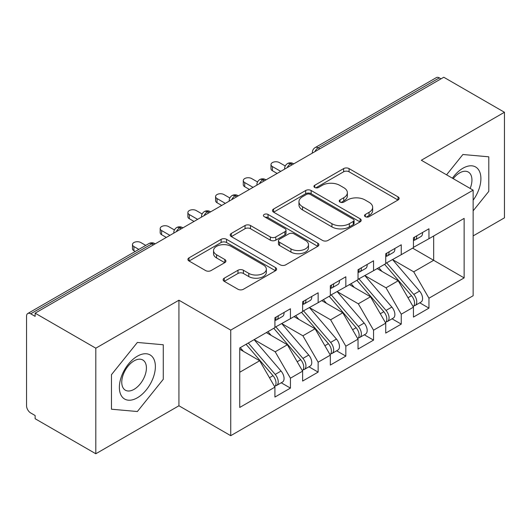 <?xml version="1.0" encoding="UTF-8"?>
<svg xmlns="http://www.w3.org/2000/svg" width="531" height="531" viewBox="0 0 531 531"><rect width="100%" height="100%" fill="white"/><g stroke="black" fill="none" stroke-linecap="round" stroke-linejoin="round"><path stroke-width="0.8" d="M365.315 216.681A2.695 1.553 0 0 0 369.118 216.681L398.011 200.001A3.843 2.224 0 0 0 399.139 198.428A3.843 2.224 0 0 0 398.011 196.862L349.066 168.599A3.843 2.224 0 0 0 343.623 168.599L314.73 185.279A2.695 1.553 0 0 0 313.947 186.381A2.695 1.553 0 0 0 314.73 187.476A2.695 1.553 0 0 0 318.54 187.476L322.277 185.319A12.306 7.102 0 0 1 339.681 185.319L343.763 187.675A12.306 7.102 0 0 1 347.367 192.7A12.306 7.102 0 0 1 343.763 197.724L340.026 199.882A2.695 1.553 0 0 0 339.236 200.983A2.695 1.553 0 0 0 340.026 202.079A2.695 1.553 0 0 0 343.829 202.079L347.573 199.921A12.306 7.102 0 0 1 364.976 199.921L369.052 202.278A12.306 7.102 0 0 1 372.656 207.302A12.306 7.102 0 0 1 369.052 212.327L365.315 214.484A2.695 1.553 0 0 0 364.525 215.579A2.695 1.553 0 0 0 365.315 216.681L365.315 214.484M224.248 278.184A3.843 2.224 0 0 0 223.12 279.757A3.843 2.224 0 0 0 224.248 281.324L237.981 289.256A3.843 2.224 0 0 0 243.417 289.256L275.509 270.73A3.843 2.224 0 0 0 276.631 269.157A3.843 2.224 0 0 0 275.509 267.591L226.558 239.328A3.843 2.224 0 0 0 221.122 239.328L189.029 257.854A3.843 2.224 0 0 0 187.901 259.427A3.843 2.224 0 0 0 189.029 260.993L205.616 270.571A3.843 2.224 0 0 0 211.059 270.571L224.792 262.646A3.843 2.224 0 0 0 225.914 261.073A3.843 2.224 0 0 0 224.792 259.506L216.562 254.754A10.288 5.941 0 0 1 213.548 250.552A10.288 5.941 0 0 1 219.9 245.07A10.288 5.941 0 0 1 231.111 246.357L263.336 264.956A10.288 5.941 0 0 1 266.35 269.157A10.288 5.941 0 0 1 259.998 274.646A10.288 5.941 0 0 1 248.787 273.359L243.417 270.259A3.843 2.224 0 0 0 237.981 270.259L224.248 278.184L224.248 281.324M473.141 235.91L504.45 217.836L504.45 112.267L443.777 77.241L35.139 313.164L35.139 316.363L30.705 313.801A5.874 3.392 -120 0 0 27.765 313.516A5.874 3.392 -120 0 0 26.55 316.204L26.55 405.777A5.874 3.392 -120 0 0 30.705 412.972L35.139 415.534L35.139 418.733L95.812 453.759L178.927 405.777L230.733 435.685L230.733 330.116L178.927 300.207L95.812 348.19L35.139 313.164M504.45 112.267L421.335 160.249L473.141 190.164L230.733 330.116M322.549 240.43A3.843 2.224 0 0 0 327.992 240.43L360.078 221.898A3.843 2.224 0 0 0 361.206 220.332A3.843 2.224 0 0 0 360.078 218.759L311.133 190.503A3.843 2.224 0 0 0 305.69 190.503L273.604 209.028A3.843 2.224 0 0 0 272.476 210.595A3.843 2.224 0 0 0 273.604 212.168L322.549 240.43M265.294 217.265A2.695 1.553 0 0 1 268.029 217.644L268.029 214.444L317.79 243.178A3.843 2.224 0 0 1 318.919 244.745A3.843 2.224 0 0 1 317.79 246.318L285.705 264.843A3.843 2.224 0 0 1 280.268 264.843L231.317 236.58L231.317 233.441A3.843 2.224 0 0 0 230.189 235.014A3.843 2.224 0 0 0 231.317 236.58M231.317 233.441L245.05 225.516A3.843 2.224 0 0 1 250.486 225.516L270.339 236.972A3.843 2.224 0 0 0 275.781 236.972L284.888 231.715A3.843 2.224 0 0 0 286.017 230.142A3.843 2.224 0 0 0 284.888 228.576L264.219 216.641A2.695 1.553 0 0 1 263.436 215.54A2.695 1.553 0 0 1 265.095 214.106A2.695 1.553 0 0 1 268.029 214.444M230.733 435.685L473.141 295.734L473.141 190.164M412.607 248.143L464.14 277.899L464.14 218.394L428.955 238.711L428.955 228.788L413.443 237.749L413.443 247.665L401.25 254.701L401.25 244.784L385.738 253.745L385.738 263.661L373.545 270.697L373.545 260.781L358.033 269.741L358.033 279.658L345.84 286.694L345.84 276.777L330.328 285.731L330.328 295.648L318.135 302.69L318.135 292.773L302.624 301.727L302.624 311.644L290.437 318.68L290.437 308.763L274.919 317.724L274.919 327.64L239.733 347.951L239.733 407.456L274.919 387.139L259.679 360.748L239.733 349.232M464.14 277.899L428.955 298.21L413.715 271.819L392.661 259.659M419.749 302.809L428.955 308.126L428.955 298.21M428.955 308.126L413.443 317.087L413.443 307.17L401.25 314.206L386.017 287.815L364.956 275.655M392.044 318.806L401.25 324.122L401.25 314.206M401.25 324.122L385.738 333.076L385.738 323.16L373.545 330.202L358.312 303.805L337.251 291.652M364.339 334.802L373.545 340.119L373.545 330.202M373.545 340.119L358.033 349.073L358.033 339.156L345.84 346.192L330.607 319.801L309.546 307.648M336.634 350.799L345.84 356.115L345.84 346.192M345.84 356.115L330.328 365.069L330.328 355.153L318.135 362.188L302.902 335.798L281.848 323.644M308.929 366.788L318.135 372.105L318.135 362.188M318.135 372.105L302.624 381.066L302.624 371.149L290.437 378.185L275.197 351.794L254.143 339.634M281.224 382.785L290.437 388.101L290.437 378.185M290.437 388.101L274.919 397.062L274.919 387.139M274.919 327.322L290.437 318.68M239.733 372.264L259.679 360.748M302.624 311.325L318.135 302.69M275.197 351.794L287.384 344.758L266.33 332.598M302.624 371.149L287.384 344.758M330.328 295.329L345.84 286.694M302.902 335.798L315.089 328.762L294.035 316.602M330.328 355.153L315.089 328.762M358.033 279.333L373.545 270.697M330.607 319.801L342.794 312.766L321.74 300.606M358.033 339.156L342.794 312.766M385.738 263.343L401.25 254.701M358.312 303.805L370.499 296.769L349.444 284.616M385.738 323.16L370.499 296.769M441.009 78.84L439.343 77.878L318.208 147.817L319.868 148.773M314.883 151.654A5.874 3.392 120 0 1 318.208 147.817A5.874 3.392 60 0 0 315.268 147.525L436.409 77.586A5.874 3.392 60 0 1 439.343 77.878M413.443 247.346L428.955 238.711M413.715 271.819L433.668 260.303L433.668 235.99L464.14 218.394M386.017 287.815L398.204 280.773L377.149 268.62M413.443 307.17L398.204 280.773M95.812 348.19L95.812 453.759M462.893 154.508L446.564 174.818L462.893 154.508L488.799 156.818L462.893 154.508M488.799 191.359L488.799 156.818L488.799 191.359L473.141 210.834L488.799 191.359M178.927 405.777L178.927 300.207M163.269 379.3L163.269 344.758L137.37 342.449L111.464 374.674L111.464 409.209L137.37 411.525L163.269 379.3L137.37 411.525L111.464 409.209L111.464 374.674L137.37 342.449L163.269 344.758L163.269 379.3M292.03 164.849L290.364 163.893A5.874 3.392 -120 0 0 287.424 163.601A5.874 3.392 -120 0 0 287.357 163.641C285.525 164.975 284.616 166.628 284.623 168.606A5.874 3.392 0 0 0 284.682 169.09M264.325 180.845L262.659 179.89A5.874 3.392 -120 0 0 259.719 179.597A5.874 3.392 -120 0 0 259.652 179.637C257.82 180.971 256.911 182.624 256.918 184.602A5.874 3.392 0 0 0 256.977 185.087M236.62 196.842L234.954 195.879A5.874 3.392 -120 0 0 232.02 195.587A5.874 3.392 -120 0 0 231.947 195.634C230.115 196.968 229.206 198.621 229.213 200.599A5.874 3.392 0 0 0 229.273 201.083M208.915 212.838L207.249 211.876A5.874 3.392 -120 0 0 204.316 211.584A5.874 3.392 -120 0 0 204.243 211.623C202.417 212.958 201.501 214.617 201.508 216.595A5.874 3.392 0 0 0 201.568 217.073M181.21 228.828L179.544 227.872A5.874 3.392 -120 0 0 176.611 227.58A5.874 3.392 -120 0 0 176.538 227.62C174.712 228.954 173.796 230.613 173.81 232.591A5.874 3.392 0 0 0 173.869 233.069M366.39 217.06L369.052 215.526A12.306 7.102 0 0 0 372.656 210.502L372.656 207.302M347.367 192.7L347.367 195.899A12.306 7.102 0 0 1 343.763 200.924L341.101 202.457M397.965 200.028L349.066 171.798A3.843 2.224 0 0 0 343.623 171.798L315.812 187.861M360.025 221.931L311.133 193.702A3.843 2.224 0 0 0 305.69 193.702L273.651 212.194M353.281 221.434A2.695 1.553 0 0 0 354.071 220.332A2.695 1.553 0 0 0 353.281 219.23L310.316 194.426A2.695 1.553 0 0 0 306.506 194.426L302.564 196.702A12.306 7.102 0 0 0 298.96 201.727A12.306 7.102 0 0 0 302.564 206.751L331.935 223.704A12.306 7.102 0 0 0 349.338 223.704L353.281 221.434L353.281 224.626A2.695 1.553 0 0 0 354.071 223.531L354.071 220.332M298.96 201.727L298.96 204.926A12.306 7.102 0 0 0 302.564 209.951L302.564 206.751M353.281 224.626L349.338 226.903A12.306 7.102 0 0 1 331.935 226.903L302.564 209.951M231.37 236.614L245.05 228.708L245.05 225.516M286.017 230.142L286.017 233.341A3.843 2.224 0 0 1 284.888 234.914L275.781 240.171A3.843 2.224 0 0 1 270.339 240.171L250.486 228.708A3.843 2.224 0 0 0 245.05 228.708M268.029 217.644L317.744 246.344M290.942 248.866A10.288 5.941 0 0 0 302.152 250.154A10.288 5.941 0 0 0 308.498 244.665A10.288 5.941 0 0 0 305.484 240.47L294.134 233.912A3.843 2.224 0 0 0 288.698 233.912L279.585 239.169A3.843 2.224 0 0 0 278.456 240.742A3.843 2.224 0 0 0 279.585 242.309L290.942 248.866L290.942 252.066A10.288 5.941 0 0 0 302.152 253.353A10.288 5.941 0 0 0 308.498 247.864L308.498 244.665M278.456 240.742L278.456 243.941A3.843 2.224 0 0 0 279.585 245.508L279.585 242.309M290.942 252.066L279.585 245.508M266.35 269.157L266.35 272.357A10.288 5.941 0 0 1 259.998 277.846A10.288 5.941 0 0 1 248.787 276.558L243.417 273.458A3.843 2.224 0 0 0 237.981 273.458L224.294 281.357M213.548 250.552L213.548 253.752A10.288 5.941 0 0 0 216.562 257.953L216.562 254.754M224.739 262.672L216.562 257.953M275.456 270.757L226.558 242.528A3.843 2.224 0 0 0 221.122 242.528L189.082 261.026M386.807 263.044L413.742 294.433A7.839 4.527 60 0 1 416.769 301.88A7.839 4.527 60 0 1 415.142 305.471L420.964 302.112A7.839 4.527 -120 0 0 422.583 298.522A7.839 4.527 -120 0 0 419.556 291.074L392.628 259.679M415.142 305.471A7.839 4.527 60 0 1 413.875 305.829M384.59 264.319L411.525 295.714A7.839 4.527 60 0 1 414.552 303.161A7.839 4.527 60 0 1 413.125 306.619M381.968 271.401L378.776 267.677M413.443 240.795A7.839 4.527 -120 0 0 414.552 237.596A7.839 4.527 -120 0 0 414.532 237.118M413.875 240.264A7.839 4.527 -120 0 0 415.142 239.906A7.839 4.527 -120 0 0 416.769 236.315A7.839 4.527 -120 0 0 416.749 235.837M422.57 232.478A7.839 4.527 60 0 1 422.583 232.956A7.839 4.527 60 0 1 420.964 236.547L415.142 239.906M285.247 165.977L279.352 162.572A4.898 2.828 -0 0 0 274.016 161.962A4.898 2.828 -0 0 0 270.989 164.57A4.898 2.828 -0 0 0 272.423 166.568L272.423 170.73A4.898 2.828 180 0 1 270.989 168.732L270.989 164.57M277.136 173.451L272.423 170.73M280.74 171.367L272.423 166.568M359.102 279.034L386.037 310.429A7.839 4.527 60 0 1 389.064 317.877A7.839 4.527 60 0 1 387.438 321.467L393.259 318.102A7.839 4.527 -120 0 0 394.878 314.518A7.839 4.527 -120 0 0 391.851 307.071L364.923 275.675M387.438 321.467A7.839 4.527 60 0 1 386.17 321.826M356.892 280.315L383.82 311.71A7.839 4.527 60 0 1 386.847 319.158A7.839 4.527 60 0 1 385.42 322.616M354.263 287.397L351.071 283.673M331.404 295.03L358.332 326.426A7.839 4.527 60 0 1 361.359 333.873A7.839 4.527 60 0 1 359.733 337.457L365.554 334.099A7.839 4.527 -120 0 0 367.173 330.514A7.839 4.527 -120 0 0 364.147 323.067L337.218 291.672M359.733 337.457A7.839 4.527 60 0 1 358.465 337.822M329.187 296.311L356.115 327.707A7.839 4.527 60 0 1 359.142 335.154A7.839 4.527 60 0 1 357.715 338.612M326.558 303.393L323.366 299.67M303.699 311.027L330.627 342.422A7.839 4.527 60 0 1 333.654 349.869A7.839 4.527 60 0 1 332.028 353.454L337.849 350.095A7.839 4.527 -120 0 0 339.468 346.511A7.839 4.527 -120 0 0 336.448 339.063L309.513 307.668M332.028 353.454A7.839 4.527 60 0 1 330.76 353.819M301.482 312.308L328.41 343.696A7.839 4.527 60 0 1 331.437 351.144A7.839 4.527 60 0 1 330.01 354.608M298.853 319.383L295.661 315.666M275.994 327.023L302.922 358.412A7.839 4.527 60 0 1 305.949 365.859A7.839 4.527 60 0 1 304.323 369.45L310.144 366.091A7.839 4.527 -120 0 0 311.763 362.5A7.839 4.527 -120 0 0 308.743 355.053L281.808 323.664M304.323 369.45A7.839 4.527 60 0 1 303.055 369.815M273.777 328.297L300.705 359.693A7.839 4.527 60 0 1 303.732 367.14A7.839 4.527 60 0 1 302.312 370.598M271.149 335.38L267.956 331.663M385.738 256.792A7.839 4.527 -120 0 0 386.847 253.592A7.839 4.527 -120 0 0 386.827 253.114M386.17 256.261A7.839 4.527 -120 0 0 387.438 255.896A7.839 4.527 -120 0 0 389.064 252.311A7.839 4.527 -120 0 0 389.044 251.833M394.865 248.475A7.839 4.527 60 0 1 394.878 248.953A7.839 4.527 60 0 1 393.259 252.537L387.438 255.896M257.542 181.967L251.648 178.569A4.898 2.828 -0 0 0 246.311 177.951A4.898 2.828 -0 0 0 243.284 180.567A4.898 2.828 -0 0 0 244.725 182.564L244.725 186.726A4.898 2.828 180 0 1 243.284 184.728L243.284 180.567M249.431 189.441L244.725 186.726M253.035 187.363L244.725 182.564M358.033 272.781A7.839 4.527 -120 0 0 359.142 269.582A7.839 4.527 -120 0 0 359.129 269.104M358.465 272.257A7.839 4.527 -120 0 0 359.733 271.892A7.839 4.527 -120 0 0 361.359 268.308A7.839 4.527 -120 0 0 361.339 267.83M367.16 264.471A7.839 4.527 60 0 1 367.173 264.949A7.839 4.527 60 0 1 365.554 268.533L359.733 271.892M229.837 197.963L223.943 194.565A4.898 2.828 -0 0 0 218.606 193.948A4.898 2.828 -0 0 0 215.586 196.563A4.898 2.828 -0 0 0 217.02 198.561L217.02 202.723A4.898 2.828 180 0 1 215.586 200.718L215.586 196.563M221.726 205.437L217.02 202.723M225.33 203.36L217.02 198.561M330.328 288.778A7.839 4.527 -120 0 0 331.437 285.578A7.839 4.527 -120 0 0 331.424 285.101M330.76 288.253A7.839 4.527 -120 0 0 332.028 287.888A7.839 4.527 -120 0 0 333.654 284.297A7.839 4.527 -120 0 0 333.641 283.82M339.455 280.461A7.839 4.527 60 0 1 339.468 280.939A7.839 4.527 60 0 1 337.849 284.53L332.028 287.888M202.132 213.96L196.238 210.555A4.898 2.828 -0 0 0 190.901 209.944A4.898 2.828 -0 0 0 187.881 212.559A4.898 2.828 -0 0 0 189.315 214.557L189.315 218.712A4.898 2.828 180 0 1 187.881 216.714L187.881 212.559M194.021 221.434L189.315 218.712M197.625 219.356L189.315 214.557M302.624 304.774A7.839 4.527 -120 0 0 303.732 301.575A7.839 4.527 -120 0 0 303.719 301.097M303.055 304.243A7.839 4.527 -120 0 0 304.323 303.885A7.839 4.527 -120 0 0 305.949 300.294A7.839 4.527 -120 0 0 305.936 299.816M311.75 296.457A7.839 4.527 60 0 1 311.763 296.935A7.839 4.527 60 0 1 310.144 300.526L304.323 303.885M174.427 229.956L168.533 226.551A4.898 2.828 -0 0 0 163.196 225.94A4.898 2.828 -0 0 0 160.176 228.549A4.898 2.828 -0 0 0 161.61 230.554L161.61 234.709A4.898 2.828 180 0 1 160.176 232.711L160.176 228.549M166.316 237.43L161.61 234.709M169.92 235.346L161.61 230.554M473.141 200.22A25.468 14.702 120 0 0 480.084 172.92A25.468 14.702 120 0 0 462.893 168.247A25.468 14.702 120 0 0 452.412 178.19M470.161 188.439A17.437 10.069 120 0 0 468.329 172.051A17.437 10.069 120 0 0 459.614 172.914A17.437 10.069 120 0 0 453.228 178.662M137.37 397.779A25.468 14.702 120 0 0 155.377 366.589A25.468 14.702 120 0 0 137.37 356.188A25.468 14.702 120 0 0 119.362 387.384A25.468 14.702 120 0 0 137.37 397.779M134.091 389.329A17.437 10.069 120 0 0 145.481 373.963A17.437 10.069 120 0 0 142.806 359.991A17.437 10.069 120 0 0 134.091 360.854A17.437 10.069 120 0 0 122.701 376.22A17.437 10.069 120 0 0 125.369 390.192A17.437 10.069 120 0 0 134.091 389.329M248.289 343.013L275.217 374.408A7.839 4.527 60 0 1 278.244 381.855A7.839 4.527 60 0 1 276.618 385.446L282.439 382.088A7.839 4.527 -120 0 0 284.065 378.497A7.839 4.527 -120 0 0 281.038 371.05L254.103 339.654M276.618 385.446A7.839 4.527 60 0 1 275.35 385.805M246.072 344.294L273 375.689A7.839 4.527 60 0 1 276.027 383.136A7.839 4.527 60 0 1 274.607 386.595M243.444 351.376L240.251 347.652M274.919 320.77A7.839 4.527 -120 0 0 276.027 317.571A7.839 4.527 -120 0 0 276.014 317.093M275.35 320.239A7.839 4.527 -120 0 0 276.618 319.874A7.839 4.527 -120 0 0 278.244 316.29A7.839 4.527 -120 0 0 278.231 315.812M284.045 312.454A7.839 4.527 60 0 1 284.065 312.932A7.839 4.527 60 0 1 282.439 316.516L276.618 319.874M145.759 245.395L140.828 242.548A4.898 2.828 -0 0 0 135.491 241.937A4.898 2.828 -0 0 0 132.471 244.545A4.898 2.828 -0 0 0 133.905 246.543L133.905 250.705A4.898 2.828 180 0 1 132.471 248.707L132.471 244.545M135.232 251.468L133.905 250.705M138.83 249.391L133.905 246.543M153.505 244.824L151.846 243.868L30.705 313.801M155.225 243.835L154.78 243.576A5.874 3.392 120 0 0 151.846 243.868A5.874 3.392 -120 0 0 148.906 243.576L27.765 313.516M293.749 163.86L293.304 163.601A5.874 3.392 120 0 0 290.364 163.893A5.874 3.392 120 0 0 287.178 167.65M312.328 153.127L312.328 152.616A5.874 3.392 0 0 0 312.387 153.094M266.044 179.85L265.6 179.597A5.874 3.392 120 0 0 262.659 179.89A5.874 3.392 120 0 0 259.473 183.646M238.339 195.846L237.895 195.587A5.874 3.392 120 0 0 234.954 195.879A5.874 3.392 120 0 0 231.768 199.643M210.634 211.842L210.19 211.584A5.874 3.392 120 0 0 207.249 211.876A5.874 3.392 120 0 0 204.063 215.639M182.929 227.839L182.485 227.58A5.874 3.392 120 0 0 179.544 227.872A5.874 3.392 120 0 0 176.358 231.629M369.052 215.526L369.052 212.327M340.026 202.079L340.026 199.882M343.763 200.924L343.763 197.724M314.73 187.476L314.73 185.279M343.623 171.798L343.623 168.599M349.066 171.798L349.066 168.599M398.011 200.001L398.011 196.862M273.604 212.168L273.604 209.028M305.69 193.702L305.69 190.503M311.133 193.702L311.133 190.503M360.078 221.898L360.078 218.759M331.935 226.903L331.935 223.704M349.338 226.903L349.338 223.704M250.486 228.708L250.486 225.516M270.339 240.171L270.339 236.972M275.781 240.171L275.781 236.972M284.888 234.914L284.888 231.715M317.79 246.318L317.79 243.178M237.981 273.458L237.981 270.259M243.417 273.458L243.417 270.259M248.787 276.558L248.787 273.359M224.792 262.646L224.792 259.506M189.029 260.993L189.029 257.854M221.122 242.528L221.122 239.328M226.558 242.528L226.558 239.328M275.509 270.73L275.509 267.591M411.525 295.714L408 297.745M419.556 291.074L413.742 294.433M383.82 311.71L380.296 313.741M391.851 307.071L386.037 310.429M356.115 327.707L352.591 329.738M364.147 323.067L358.332 326.426M328.41 343.696L324.892 345.734M336.448 339.063L330.627 342.422M300.705 359.693L297.187 361.73M308.743 355.053L302.922 358.412M273 375.689L269.482 377.72M281.038 371.05L275.217 374.408M293.304 163.601A5.874 5.874 0 0 0 287.424 163.601M315.268 147.525A5.874 5.874 0 0 0 312.328 152.616M265.6 179.597A5.874 5.874 0 0 0 259.719 179.597M284.623 168.606L284.623 169.124M237.895 195.587A5.874 5.874 0 0 0 232.02 195.587M256.918 184.602L256.918 185.12M210.19 211.584A5.874 5.874 0 0 0 204.316 211.584M229.213 200.599L229.213 201.116M182.485 227.58A5.874 5.874 0 0 0 176.611 227.58M201.508 216.595L201.508 217.113M154.78 243.576A5.874 5.874 0 0 0 148.906 243.576M173.81 232.591L173.81 233.102"/></g></svg>
